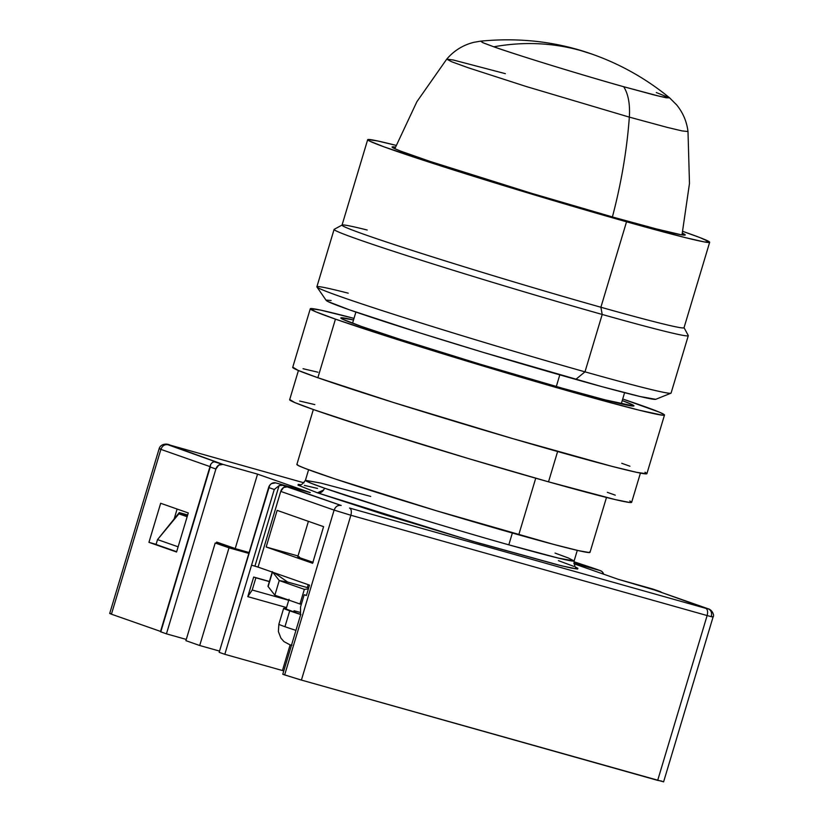 <?xml version="1.0" encoding="UTF-8"?>
<svg xmlns="http://www.w3.org/2000/svg" width="823" height="823" viewBox="0 0 823 823"><rect width="100%" height="100%" fill="white"/><g stroke="black" fill="none" stroke-linecap="round" stroke-linejoin="round"><path stroke-width="1.23" d="M370.731 496.423L320.847 483.08L305.415 480.323A140.27 3.92 16.7 0 0 324.509 488.183A140.27 3.92 16.7 0 0 508.809 544.836L512.348 533.016L508.809 544.836A140.27 3.92 16.7 0 0 574.125 560.936L568.343 557.984L555.031 553.077M300.518 614.452A44.627 1.245 -163.3 0 1 289.717 610.841L284.953 626.715A44.627 1.245 16.7 0 0 295.941 630.377M313.347 409.525L296.866 464.45A153.016 4.269 16.7 0 0 370.638 490.467A153.016 4.269 16.7 0 0 518.747 534.827L535.732 478.214L518.747 534.827A153.016 4.269 16.7 0 0 589.998 552.387L606.479 497.473M559.794 374.866L556.307 386.501L559.794 374.866M291.393 645.541L290.025 644.913L291.99 645.15M297.041 464.316L298.44 465.612L305.415 468.544L334.796 478.852L436.2 510.702L553.992 544.487L578.363 550.608L589.453 552.572L589.638 551.924M300.909 614.575L289.717 610.841A44.627 1.245 -163.3 0 1 283.637 608.341A44.627 1.245 -163.3 0 1 286.198 608.681L284.1 608.681L289.717 610.841L284.953 626.715A44.627 1.245 16.7 0 1 278.874 624.215L278.38 631.55L280.921 638.134L283.986 641.611L291.383 645.582M653.462 589.268A6.378 5.442 109.3 0 0 653.184 589.165A6.378 5.442 109.3 0 0 652.906 589.073L659.82 591.49A6.378 5.442 -70.7 0 1 660.097 591.583A6.378 5.442 -70.7 0 1 661.641 592.488L705.825 608.351C707.615 609.38 708.058 611.777 707.132 615.553C713.119 617.209 714.518 617.466 711.329 616.304C714.518 617.466 713.119 617.209 707.132 615.553L657.68 780.379L661.877 781.13M210.513 464.841L160.454 631.725L166.441 633.844L215.893 469.017A6.378 5.442 -70.7 0 1 222.961 464.388L257.548 474.13L235.213 548.56L257.548 474.13L310.261 492.607L275.684 482.875A6.378 5.442 109.3 0 0 268.617 487.504L274.265 489.479L279.079 485.632A6.378 5.442 -70.7 0 1 282.587 485.292L341.175 505.476C337.883 504.941 335.527 506.484 334.107 510.106L350.865 515.249C351.791 511.474 351.349 509.077 349.559 508.048L705.825 608.351L349.559 508.048C351.349 509.077 351.791 511.474 350.865 515.249L707.132 615.553C708.058 611.777 707.615 609.38 705.825 608.351L707.924 608.722C711 609.977 712.132 612.507 711.329 616.304M216.336 543.314L216.706 542.069L236.16 548.89L216.706 542.069L216.336 543.314M249.102 552.531L236.16 548.89L249.102 552.531M210.338 465.612L210.709 464.295L210.246 467.042L215.893 469.017L210.246 467.042L160.794 631.869L210.709 464.295L212.55 462.31L214.309 461.816L222.961 464.388L169.847 445.058M109.716 613.474L111.434 614.195L160.886 449.379L111.434 614.195L109.696 613.485L159.148 448.658C160.485 443.957 166.709 443.206 169.95 445.089L167.954 444.749C164.662 444.214 162.306 445.757 160.886 449.379L159.148 448.658L160.886 449.379L162.018 447.105M176.657 551.698L156.072 544.476L157.532 539.59L178.128 546.811L157.532 539.59L179.26 512.606L187.521 515.507L179.26 512.606L187.675 514.972L179.26 512.606L178.9 513.83L187.15 516.721L178.9 513.83L157.532 539.59L156.072 544.476L176.657 551.698M300.529 612.477L294.017 610.738M286.126 609.041L300.518 614.359A42.076 1.173 16.7 0 1 286.085 609.082L289.017 599.309M160.526 631.725L166.441 633.844L215.893 469.017L218.723 465.139L222.961 464.388L257.548 474.13L310.261 492.607L275.684 482.875L271.446 483.615L269.718 485.282L219.165 652.33L224.813 654.306L251.55 565.185L258.052 567.098L280.756 491.403L283.585 487.514L287.834 486.774L282.587 485.292L279.079 485.632L254.904 566.214L279.079 485.632L274.265 489.479L251.55 565.185L258.052 567.098L280.756 491.403L334.107 510.106C335.527 506.484 337.883 504.941 341.175 505.476L287.834 486.774A6.378 5.442 109.3 0 0 280.756 491.403L334.107 510.106L284.655 674.922L282.773 674.263L300.518 615.12L300.539 606.952L300.518 615.12L282.773 674.263L299.243 679.459L301.413 680.076L350.865 515.249L334.107 510.106L284.655 674.922L301.413 680.076L657.68 780.379L707.132 615.553L350.865 515.249L301.413 680.076L663.605 781.85L713.068 617.013C714.745 615.203 711.761 609.504 708.202 608.804L654.851 590.112A6.378 5.442 109.3 0 0 654.573 590.019L618.33 579.341L573.95 563.776L618.33 579.341L652.906 589.073M308.594 469.748L305.415 480.323L311.197 483.276L324.509 488.183C323.069 491.763 320.713 493.306 317.431 492.812L384.845 514.776L478.235 542.902L558.333 565.02L571.553 568.107L577.643 569.053L577.88 568.312L575.863 567.263L577.355 569.043L561.78 565.874L471.857 541.05L317.431 492.812C320.713 493.306 323.069 491.763 324.509 488.183L388.981 509.19C421.499 519.364 469.954 533.911 508.809 544.836L558.694 558.179L574.125 560.936L577.293 550.361M300.477 484.644L298.235 484.408L297.998 485.148L317.431 492.812L323.686 489.994M170.052 445.12L303.975 482.823L170.052 445.12M167.954 444.749L216.058 461.97A6.378 5.442 109.3 0 0 212.55 462.31L210.709 464.295M248.844 553.416L229.01 547.83L215.204 542.995L236.16 548.89L215.204 542.995L185.905 640.664L215.204 542.995L229.01 547.83L199.711 645.51L185.905 640.664L199.711 645.51L219.535 651.086L199.711 645.51L229.01 547.83L248.844 553.416M160.886 449.379L209.988 466.59L160.886 449.379M159.549 448.689L160.999 449.019M176.564 552.017L148.942 542.336L156.103 544.353L148.942 542.336L160.67 503.275L188.282 512.955L176.564 552.017L148.942 542.336L160.67 503.275L188.282 512.955L176.564 552.017M268.133 586.562L274.851 595.204L299.953 604L304.356 589.35L279.244 580.554L274.851 595.204L299.953 604L301.475 603.845L299.953 604L304.356 589.35L279.244 580.554L287.649 582.046L308.666 587.961L287.649 582.046L274.388 572.829L287.649 582.046L279.244 580.554L272.804 572.273L279.244 580.554L274.851 595.204L268.133 586.562L272.454 572.15L268.051 586.233M304.356 589.35L308.368 588.939L304.356 589.35M283.77 670.93L282.464 670.467L283.77 670.93M308.409 521.329L297.803 556.698A45.903 1.286 16.7 0 0 312.915 562.253M252.208 590.009L288.719 600.286L252.208 590.009L247.795 596.644L286.538 607.549L247.795 596.644L252.208 590.009L255.881 577.808L252.208 590.009M269.368 581.604L255.881 577.808L269.368 581.604M299.953 604L301.3 604.411L299.953 604M300.539 606.952L304.201 594.741L306.444 595.379L304.201 594.741L306.403 595.513L304.201 594.741L300.539 606.952M600.471 570.678A6.378 5.442 -70.7 0 0 600.193 570.596L573.878 563.179L600.193 570.596L602.055 571.625L603.64 574.187A6.378 5.442 -70.7 0 0 600.471 570.678L593.568 568.261A6.378 5.442 109.3 0 0 593.29 568.168L573.94 561.749L588.044 566.697A6.378 5.442 -70.7 0 1 588.322 566.79M707.924 608.722L654.573 590.019M558.436 560.658L573.826 566.389M304.325 485.364L317.544 488.44M593.836 568.364A6.378 5.442 109.3 0 0 593.568 568.261L588.044 566.697M166.441 633.844L186.276 639.43L166.441 633.844M177.12 509.036L173.859 519.91L177.12 509.036M111.434 614.195L160.547 631.416L111.434 614.195M307.329 587.591L308.203 584.68L307.329 587.591M282.443 670.529L290.077 645.088L282.443 670.529L224.813 654.306L282.443 670.529M251.55 565.185L274.265 489.479L268.617 487.504L219.165 652.33L224.813 654.306L251.55 565.185M269.409 581.46L253.679 577.036L255.881 577.808L253.679 577.036L247.795 596.644L253.679 577.036L269.409 581.46M323.593 526.658L312.606 563.282L266.158 546.997L312.606 563.282L323.593 526.658L277.145 510.373L323.593 526.658M298.019 555.967L266.158 546.997L277.145 510.373L266.158 546.997L298.019 555.967M313.151 562.325L300.909 558.138L297.875 556.811L299.346 556.821M110.868 613.68L110.066 613.505M258.052 567.098L309.51 585.132L306.403 595.513L309.51 585.132L258.052 567.098M656.312 92.557L669.613 97.855C646.209 78.669 620.305 64.081 591.902 54.081L580.791 50.573C552.593 42.714 523.603 41.459 493.81 46.798L483.718 43.053L480.611 41.15L473.863 42.323C463.061 45.018 454.008 50.635 446.724 59.153L451.662 61.746L468.338 67.805L526.35 86.549L629.338 117.123A300.94 156.73 105.7 0 1 612.405 216.943A300.94 156.73 -74.3 0 0 629.338 117.123C630.171 104.254 628.299 94.131 623.731 86.734C562.922 69.574 504.777 50.872 493.81 46.798C523.603 41.459 552.593 42.714 580.791 50.573L591.902 54.081C556.79 41.685 519.694 37.374 480.611 41.15L482.741 42.642L493.81 46.798C530.938 59.74 601.922 80.736 623.731 86.734C628.299 94.131 630.171 104.254 629.338 117.123L667.247 127.39L682.02 130.898L687.997 131.536L682.02 130.898L667.247 127.39L629.338 117.123L526.35 86.549L468.338 67.805L451.662 61.746L446.724 59.153L453.288 59.997L505.353 73.659M669.613 97.855L660.632 96.558L623.731 86.734L654.573 95.077L666.095 97.762L669.613 97.855L676.681 104.922C682.997 112.689 686.773 121.557 687.997 131.536L689.479 183.467L682.01 234.884M367.675 139.684L342.029 225.142A178.529 4.989 16.7 0 0 428.094 255.5A178.529 4.989 16.7 0 0 600.893 307.246A178.529 4.989 -163.3 0 1 426.036 254.852A178.529 4.989 -163.3 0 1 342.142 225.029L334.21 229.298A184.897 5.164 16.7 0 0 421.098 260.181A184.897 5.164 16.7 0 0 602.199 314.458A184.897 5.164 -163.3 0 1 423.228 260.86A184.897 5.164 -163.3 0 1 334.097 229.422L316.876 286.805A184.897 5.164 16.7 0 0 406.017 318.244A184.897 5.164 16.7 0 0 584.988 371.842L575.781 379.403A172.151 4.804 16.7 0 0 655.787 399.299L670.92 393.209A184.897 5.164 -163.3 0 1 584.988 371.842A184.897 5.164 16.7 0 0 671.084 393.065L688.295 335.681A184.897 5.164 -163.3 0 1 602.199 314.458L584.988 371.842L602.199 314.458A184.897 5.164 16.7 0 0 688.275 335.527L683.995 327.595A178.529 4.989 -163.3 0 1 600.893 307.246L602.199 314.458L600.893 307.246A178.529 4.989 16.7 0 0 684.026 327.749L709.663 242.281A178.529 4.989 -163.3 0 1 626.54 221.788L600.893 307.246L626.54 221.788A178.529 4.989 -163.3 0 1 453.74 170.042A178.529 4.989 -163.3 0 1 367.675 139.684A178.529 4.989 -163.3 0 1 396.089 145.373L377.685 140.97L367.881 139.529L369.506 141.042L384.063 146.864L436.766 164.61L530.228 193.652L626.54 221.788L685.312 237.621L704.529 241.972L709.467 241.931L699.694 237.497L682.812 231.386A178.529 4.989 -163.3 0 1 709.663 242.281M613.979 217.385A153.016 4.269 -163.3 0 1 465.869 173.036A153.016 4.269 -163.3 0 1 392.098 147.008A153.016 4.269 -163.3 0 1 395.431 147.101L392.273 146.875L393.672 148.171L400.647 151.113L430.038 161.411L531.432 193.271L613.979 217.385L656.373 228.917L680.837 234.689L685.065 235.09L682.401 233.197A153.016 4.269 -163.3 0 1 685.24 234.956A153.016 4.269 -163.3 0 1 613.979 217.385M342.142 225.029A178.529 4.989 -163.3 0 1 367.202 230.018M331.113 300.539L326.361 300.086L327.935 301.537L349.59 309.88L420.502 333.089L482.906 352.275L601.747 386.604L640.088 396.521L655.746 399.32M316.937 287.001L326.217 300.426A172.151 4.804 16.7 0 0 575.781 379.403L584.988 371.842A184.897 5.164 -163.3 0 1 316.937 287.001A184.897 5.164 -163.3 0 1 348.242 293.183M664.49 415.039A184.897 5.164 -163.3 0 0 639.327 404.69A184.897 5.164 -163.3 0 0 622.702 399.001L659.202 412.107L664.284 414.679L662.566 415.214L639.265 410.214L592.848 397.848L461.343 359.435L381.841 334.601L335.445 319.139L317.863 377.736A184.897 5.164 16.7 0 0 516.299 439.657A184.897 5.164 16.7 0 0 646.909 473.647L664.49 415.039A184.897 5.164 -163.3 0 1 533.88 381.049A184.897 5.164 -163.3 0 1 335.445 319.139L315.579 311.711L310.497 308.615L320.651 310.117L354.003 318.378A184.897 5.164 -163.3 0 0 310.281 308.779L292.7 367.377A184.897 5.164 16.7 0 0 317.863 377.736L394.032 402.673L512.791 438.628L612.024 466.363L636.539 472.309L646.693 473.801M289.861 399.587L294.757 402.57L313.954 409.741L372.696 429.133L468.987 458.73L548.519 481.836L557.613 451.518L548.519 481.836A178.529 4.989 16.7 0 0 631.642 502.339L640.417 473.102M562.706 388.312A153.016 4.269 -163.3 0 1 414.586 343.963A153.016 4.269 -163.3 0 1 340.825 317.935A153.016 4.269 -163.3 0 1 353.53 319.962L340.989 317.812L342.399 319.098L361.647 326.505L400.04 339.313L480.148 364.198L562.706 388.312L605.09 399.855L633.782 406.017L632.383 404.721L622.229 400.585A153.016 4.269 -163.3 0 1 633.957 405.883A153.016 4.269 -163.3 0 1 562.706 388.312M298.43 370.504L289.655 399.731A178.529 4.989 16.7 0 0 375.72 430.09A178.529 4.989 16.7 0 0 548.519 481.836L615.213 499.592L629.79 502.503L631.447 501.979L629.801 500.981M615.254 495.158L607.343 492.339M314.818 404.607L299.665 401.027M646.703 473.276L645.006 472.237M629.934 466.209L621.746 463.287M317.925 372.212L303.07 368.714M292.916 367.223L297.988 370.319L317.863 377.736L335.445 319.139A184.897 5.164 -163.3 0 1 310.281 308.779M621.252 403.856L624.606 392.674M352.542 323.233L355.896 312.061M283.637 608.341L278.874 624.215M660.097 591.583L653.184 589.165M574.125 560.936C574.475 565.864 575.184 568.076 576.244 567.561M305.415 480.323C302.411 484.233 300.601 485.693 300.004 484.685M169.95 445.089L303.975 482.823M272.372 571.604L267.969 586.264M588.188 566.738L573.94 561.739M394.834 148.726L416.901 101.692L446.724 59.153"/></g></svg>
